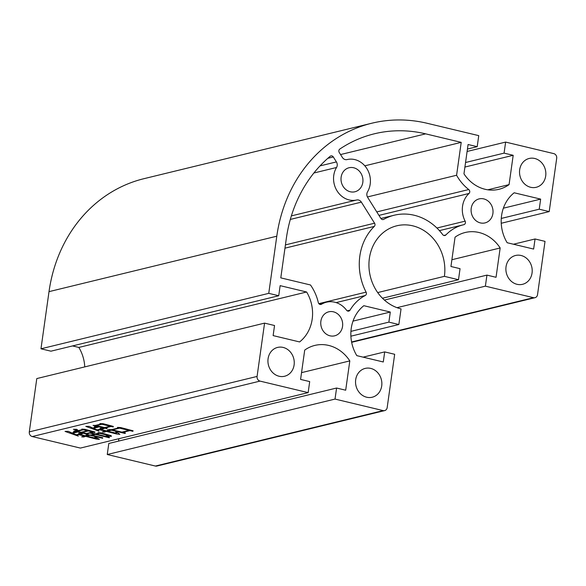 <?xml version="1.0" encoding="UTF-8"?>
<svg xmlns="http://www.w3.org/2000/svg" width="586" height="586" viewBox="0 0 586 586"><rect width="100%" height="100%" fill="white"/><g stroke="black" fill="none" stroke-linecap="round" stroke-linejoin="round"><path stroke-width="0.88" d="M480.373 222.907A12.365 10.885 -103.7 0 1 471.107 210.887A12.365 10.885 -103.7 0 1 479.143 198.888A12.365 10.885 -103.7 0 1 483.75 198.896A12.365 10.885 -103.7 0 1 493.016 210.909A12.365 10.885 -103.7 0 1 484.988 222.914A12.365 10.885 -103.7 0 1 480.373 222.907M350.289 191.769A12.365 10.885 -103.7 0 1 341.023 179.756A12.365 10.885 -103.7 0 1 349.051 167.75A12.365 10.885 -103.7 0 1 353.666 167.757A12.365 10.885 -103.7 0 1 362.932 179.777A12.365 10.885 -103.7 0 1 354.904 191.776A12.365 10.885 -103.7 0 1 350.289 191.769M320.029 165.897L336.408 161.912A4.944 4.351 -103.7 0 1 336.54 167.493A20.766 18.283 76.3 0 0 337.038 190.853A20.766 18.283 76.3 0 0 356.698 199.987A4.944 4.351 -103.7 0 1 358.5 200.002A4.944 4.351 -103.7 0 1 361.364 202.141L374.571 223.2A2.476 2.176 -103.7 0 1 374.3 226.416A53.648 47.239 76.3 0 0 366.096 292.136A2.476 2.176 -103.7 0 1 365.232 295.52A44.997 39.621 76.3 0 0 350.04 310.133A2.476 2.176 -103.7 0 1 346.546 310.214A22.253 19.594 76.3 0 0 334.752 302.208A22.253 19.594 76.3 0 0 326.453 302.2A22.253 19.594 76.3 0 0 321.553 304.222A2.476 2.176 -103.7 0 1 318.301 302.53A44.997 39.621 76.3 0 0 310.485 284.979L280.789 277.867L286.327 238.48A137.468 121.038 -103.7 0 1 330.16 156.301A2.476 2.176 -103.7 0 1 333.309 156.967L327.838 158.301M330.028 335.822A12.365 10.885 -103.7 0 1 320.762 323.809A12.365 10.885 -103.7 0 1 328.79 311.803A12.365 10.885 -103.7 0 1 333.397 311.811A12.365 10.885 -103.7 0 1 342.663 323.831A12.365 10.885 -103.7 0 1 334.635 335.829A12.365 10.885 -103.7 0 1 330.028 335.822M354.816 159.597A20.766 18.283 76.3 0 0 347.073 159.582A4.944 4.351 -103.7 0 1 342.363 157.444L339.265 152.499A2.476 2.176 -103.7 0 1 339.829 149.042A137.468 121.038 -103.7 0 1 374.381 133.791A137.468 121.038 -103.7 0 1 425.656 133.85L461.211 142.361L456.589 175.251A44.997 39.621 76.3 0 0 468.749 189.542A2.476 2.176 -103.7 0 1 469.02 193.468A22.253 19.594 76.3 0 0 465.13 221.149A2.476 2.176 -103.7 0 1 463.804 224.694A44.997 39.621 76.3 0 0 463.321 224.812A44.997 39.621 76.3 0 0 445.88 234.949A2.476 2.176 -103.7 0 1 442.694 234.612A53.648 47.239 76.3 0 0 414.214 215.252A53.648 47.239 76.3 0 0 394.202 215.23A53.648 47.239 76.3 0 0 383.713 219.347A2.476 2.176 -103.7 0 1 380.878 218.461L367.678 197.409A4.944 4.351 -103.7 0 1 367.517 191.864A20.766 18.283 76.3 0 0 354.816 159.597M517.02 284.305A14.833 13.06 -103.7 0 1 505.901 269.882A14.833 13.06 -103.7 0 1 515.541 255.481A14.833 13.06 -103.7 0 1 521.071 255.489A14.833 13.06 -103.7 0 1 532.191 269.912A14.833 13.06 -103.7 0 1 522.558 284.313A14.833 13.06 -103.7 0 1 517.02 284.305M451.894 259.723L500.166 247.973L496.042 277.295L486.937 275.112L485.384 286.158L533.524 297.688L351.585 341.975M377.699 292.575L444.4 276.343L458.494 279.72L460.047 268.674L450.942 266.491L455.058 237.176A37.086 32.655 -103.7 0 1 465.196 232.495A37.086 32.655 -103.7 0 1 479.026 232.51A37.086 32.655 -103.7 0 1 500.166 247.973M301.541 372.645L349.813 360.895L345.689 390.21L336.584 388.027L335.031 399.073L383.171 410.603A3.956 3.487 -103.7 0 0 384.643 410.61A3.956 3.487 -103.7 0 0 387.178 407.592L394.671 354.288L384.694 351.9L383.281 361.98L356.808 355.643A37.086 32.655 -103.7 0 1 363.825 305.694L390.298 312.038L388.884 322.124L398.854 324.512L401.051 308.903A42.771 37.658 -103.7 0 1 368.99 267.319A42.771 37.658 -103.7 0 1 396.773 225.8A42.771 37.658 -103.7 0 1 412.727 225.815A42.771 37.658 -103.7 0 1 444.4 276.343M276.79 236.202A148.346 130.612 -103.7 0 1 371.802 123.221L144.024 178.664A148.346 130.612 76.3 0 0 49.012 291.645L276.79 236.202L268.754 293.352L278.731 295.74L280.145 285.653L306.617 291.996A37.086 32.655 -103.7 0 1 299.6 341.938L273.127 335.602L274.541 325.516L264.572 323.128L36.793 378.571L29.3 431.875A3.956 3.487 76.3 0 0 32.23 436.548L80.37 448.078L308.148 392.635L309.694 381.589L300.589 379.413L304.713 350.091A37.086 32.655 -103.7 0 1 314.843 345.418A37.086 32.655 -103.7 0 1 328.673 345.432A37.086 32.655 -103.7 0 1 349.813 360.895M279.068 376.241A14.833 13.06 -103.7 0 1 267.949 361.818A14.833 13.06 -103.7 0 1 277.588 347.417A14.833 13.06 -103.7 0 1 283.119 347.425A14.833 13.06 -103.7 0 1 294.238 361.848A14.833 13.06 -103.7 0 1 284.606 376.249A14.833 13.06 -103.7 0 1 279.068 376.241M366.675 397.22A14.833 13.06 -103.7 0 1 355.555 382.797A14.833 13.06 -103.7 0 1 365.188 368.404A14.833 13.06 -103.7 0 1 370.726 368.404A14.833 13.06 -103.7 0 1 381.845 382.826A14.833 13.06 -103.7 0 1 372.205 397.227A14.833 13.06 -103.7 0 1 366.675 397.22M530.66 187.293A14.833 13.06 -103.7 0 1 519.54 172.87A14.833 13.06 -103.7 0 1 529.173 158.469A14.833 13.06 -103.7 0 1 534.71 158.476A14.833 13.06 -103.7 0 1 545.83 172.899A14.833 13.06 -103.7 0 1 536.19 187.3A14.833 13.06 -103.7 0 1 530.66 187.293M113.201 426.96L111.069 426.454L105.539 427.795L107.216 428.198L106.784 428.674L93.057 425.385L95.481 425.385L100.843 424.081L99.884 423.575L103.07 423.685L113.332 426.418L113.201 426.96L113.281 426.403M132.832 431.318L129.931 430.622L122.804 432.358L125.397 432.973L125.111 433.486L108.798 429.582L111.523 429.655L118.489 427.956L117.449 427.399L120.716 427.56L133.117 430.805L132.832 431.318L132.905 430.754M32.23 436.548L260.008 381.105L308.148 392.635M76.803 429.34L78.319 430.593L82.48 429.582L81.828 429.077L84.853 429.296L94.961 431.992L94.756 432.483L93.54 432.19L90.896 432.834L95.467 433.933L98.668 433.149L98.023 432.644L101.041 432.864L109.245 435.142C111.032 435.581 111.721 435.977 111.311 436.328L105.722 435.999C107.436 435.903 108.11 435.662 107.743 435.288L99.664 433.347L96.382 434.145L109.421 437.237L109.289 437.779L95.342 434.402L92.061 435.2L102.733 437.757L102.675 438.284L88.647 434.929L91.064 435.002L94.427 434.182L89.856 433.091L87.292 433.713L88.208 433.933L88.003 434.424L73.975 431.062L77.755 430.732L73.375 429.296L76.781 429.34M108.403 434.937L108.322 435.515L107.817 434.797M107.546 431.135L116.079 433.186L115.764 431.714L116.38 431.787L119.874 434.321L116.468 433.97L106.425 431.413L104.396 432.124L102.308 431.97L105.509 431.193L99.408 429.728L97.73 430.139L99.027 431.223L85.776 426.352L89.284 426.381L92.793 428.029L95.188 427.443L94.251 426.718L98.426 427.099L93.548 428.285L97.056 429.86L100.895 428.93L100.03 428.256L104.052 428.6L100.528 429.457L106.63 430.915L108.154 430.549L107.282 429.875L111.23 430.241L107.546 431.135L107.612 430.681M86.662 436.072L95.811 438.262L94.771 436.973L95.386 437.039L99.444 439.368L96.346 439.09L85.622 436.328L83.754 437.002L81.659 436.848L84.706 436.109L78.605 434.651L76.927 435.054L78.297 436.123L65.039 431.399L68.474 431.369L71.902 432.966L74.144 432.417L73.426 431.86L77.066 432.153L72.657 433.222L76.246 434.783L79.454 433.999L78.656 433.384L82.531 433.691L79.645 434.394L85.746 435.852L86.787 435.603L85.988 434.988L89.863 435.295L86.662 436.072L86.721 435.618M371.802 123.221A148.346 130.612 -103.7 0 1 427.135 123.28L478.747 135.637L477.194 146.683L468.082 144.508L463.966 173.822A37.086 32.655 -103.7 0 0 498.935 189.3A37.086 32.655 -103.7 0 0 509.066 184.627L513.19 155.305L504.077 153.129L505.63 142.083L553.77 153.613A3.956 3.487 -103.7 0 1 556.7 158.286L549.207 211.59L539.23 209.202L540.651 199.115L514.178 192.779A37.086 32.655 -103.7 0 0 507.154 242.721L533.634 249.065L535.047 238.978L545.024 241.366L537.53 294.677A3.956 3.487 -103.7 0 1 534.996 297.688A3.956 3.487 -103.7 0 1 533.524 297.688M336.408 161.912L333.309 156.967M264.572 323.128L257.078 376.432L29.3 431.875M260.008 381.105A3.956 3.487 -103.7 0 1 257.078 376.432M268.754 293.352L40.976 348.795L49.012 291.645M336.584 388.027L108.806 443.47L107.253 454.516L155.393 466.046A3.956 3.487 76.3 0 0 156.872 466.053L384.643 410.61M118.892 438.702L118.555 441.104M72.539 345.93L78.846 347.439A37.086 32.655 -103.7 0 1 84.758 366.895M40.976 348.795L50.953 351.182L278.731 295.74M467.445 149.056L477.194 146.683M364.822 165.823L461.211 142.361M456.589 175.251L367.422 196.955M487.786 189.805L509.066 184.627M464.918 167.054L513.19 155.305M465.555 162.505L504.077 153.129M467.108 151.459L505.63 142.083M501.242 223.266L549.207 211.59M501.279 218.439L539.23 209.202M503.367 208.191L540.651 199.115M513.461 244.23L535.047 238.978M396.993 307.672L485.384 286.158M384.401 300.069L486.937 275.112M382.453 298.23L458.494 279.72M350.889 336.188L398.854 324.512M350.933 331.361L388.884 322.124M353.014 321.113L390.298 312.038M363.108 357.152L384.694 351.9M107.253 454.516L335.031 399.073M78.846 347.439L306.617 291.996M99.745 432.776L99.664 433.347M96.448 433.691L96.382 434.145M109.37 437.222L109.289 437.779M95.408 433.918L95.342 434.402M92.127 434.746L92.061 435.2M94.493 433.699L94.427 434.182M89.914 432.629L89.856 433.091M87.358 433.252L87.292 433.713M88.076 433.896L88.003 434.424M77.813 430.314L77.755 430.732M82.545 429.128L82.48 429.582M94.829 431.963L94.756 432.483M93.606 431.684L93.54 432.19M90.962 432.38L90.896 432.834M98.734 432.695L98.668 433.149M83.476 429.78L77.227 431.303L81.19 432.248L87.439 430.732L83.476 429.78L83.556 429.201M77.293 430.842L77.227 431.303M87.504 430.241L87.439 430.732M88.354 430.952L82.106 432.468L86.376 433.493L92.625 431.97L88.354 430.952L88.42 430.461M82.172 432.014L82.106 432.468M92.691 431.472L92.625 431.97M130.004 430.08L129.931 430.622M122.87 431.897L122.804 432.358M125.192 432.929L125.111 433.486M118.562 427.458L118.489 427.956M119.566 428.139L112.439 429.875L121.888 432.138L129.015 430.402L119.566 428.139L119.654 427.509M112.505 429.413L112.439 429.875M129.096 429.868L129.015 430.402M116.277 431.772L116.079 433.186M116.724 432.146L116.468 433.97M114.731 432.856L114.658 433.384M106.498 430.886L106.425 431.413M105.971 430.761L105.861 431.545M104.498 431.435L104.396 432.124M105.583 430.666L105.509 431.193M99.474 429.274L99.408 429.728M97.796 429.685L97.73 430.139M95.284 426.813L95.188 427.443M93.606 427.831L93.548 428.285M100.982 428.337L100.895 428.93M100.594 429.003L100.528 429.457M108.234 429.963L108.154 430.549M111.142 425.912L111.069 426.454M105.605 427.341L105.539 427.795M106.857 428.11L106.784 428.674M100.909 423.612L100.843 424.081M101.92 424.257L96.397 425.604L104.63 427.575L110.153 426.234L101.92 424.257L102.008 423.649M96.456 425.15L96.397 425.604M110.227 425.692L110.153 426.234M95.936 437.376L95.811 438.262M96.536 437.742L96.346 439.09M94.221 437.888L94.156 438.372M85.688 435.838L85.622 436.328M85.314 435.75L85.219 436.423M83.849 436.314L83.754 437.002M84.772 435.625L84.706 436.109M78.671 434.189L78.605 434.651M76.986 434.6L76.927 435.054M74.217 431.926L74.144 432.417M72.723 432.768L72.657 433.222M79.528 433.45L79.454 433.999M79.777 433.472L79.645 434.394M86.86 435.054L86.787 435.603M320.417 304.5L321.553 304.222M382.717 219.589L383.713 219.347M361.364 202.141L290.319 219.435M374.3 226.416L284.964 248.164M318.835 303.643L366.096 292.136M285.426 244.897L374.571 223.2M336.54 167.493L313.869 173.009M291.367 215.89L356.698 199.987M365.232 295.52L336.152 302.596M347.205 310.829L350.04 310.133M425.656 133.85L340.554 154.558M443.814 235.455L445.88 234.949M469.02 193.468L378.952 215.392M436.914 228.02L465.13 221.149M376.776 211.927L468.749 189.542M383.171 410.603L155.393 466.046M326.453 302.2L319.158 303.973M394.202 215.23L380.878 218.468M463.321 224.812L439.419 230.628M534.996 297.688L351.651 342.319"/></g></svg>
